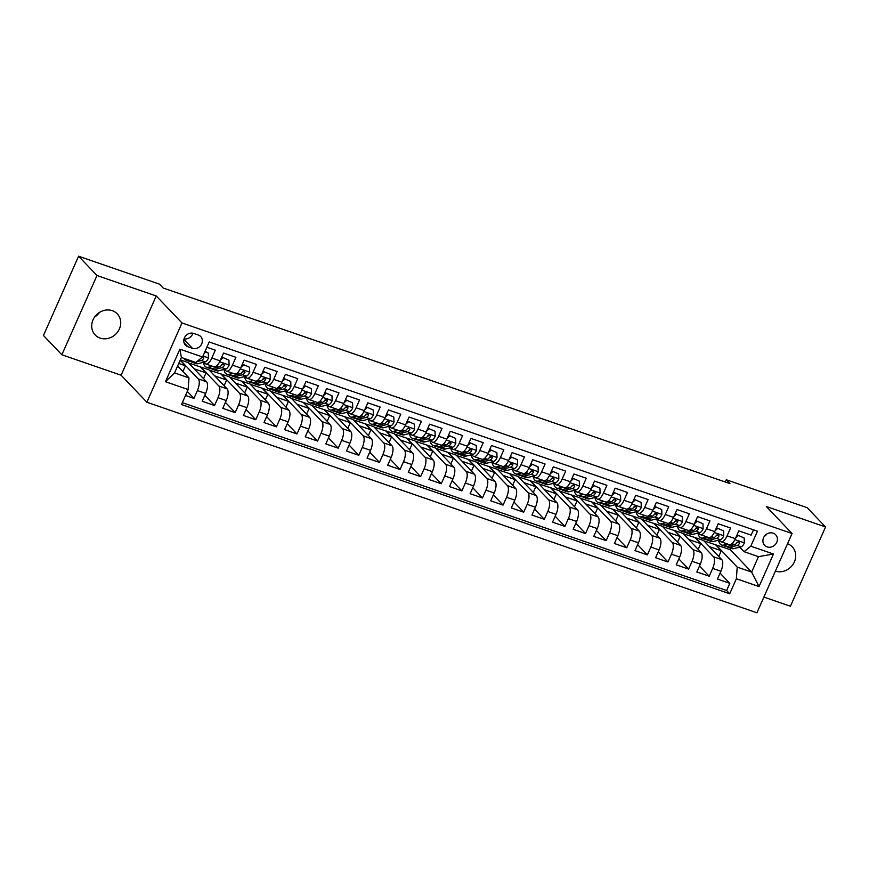 <?xml version="1.0" encoding="UTF-8"?>
<svg xmlns="http://www.w3.org/2000/svg" width="869" height="869" viewBox="0 0 869 869"><rect width="100%" height="100%" fill="white"/><g stroke="black" fill="none" stroke-linecap="round" stroke-linejoin="round"><path stroke-width="1.3" d="M112.286 310.678A15.273 13.654 136.3 0 0 94.634 317A15.273 13.654 136.3 0 0 95.166 334.923A15.273 13.654 136.3 0 0 100.131 338.095A15.273 13.654 136.3 0 0 117.782 331.773A15.273 13.654 136.3 0 0 117.25 313.85A15.273 13.654 136.3 0 0 112.286 310.678M773.193 533.175A7.636 6.833 136.3 0 0 764.372 536.336A7.636 6.833 136.3 0 0 764.633 545.308A7.636 6.833 136.3 0 0 767.121 546.894A7.636 6.833 136.3 0 0 775.952 543.733A7.636 6.833 136.3 0 0 775.68 534.761A7.636 6.833 136.3 0 0 773.193 533.175M763.894 597.079L790.421 606.236L825.55 526.962L807.149 507.681L726.256 479.753L725.257 482.002M146.872 402.228L756.932 612.786L792.061 533.512L181.99 322.953L146.872 402.228L121.106 375.223L156.235 295.96L96.98 275.506L61.851 354.769L121.106 375.223M61.851 354.769L43.45 335.488L78.579 256.214L96.98 275.506M753.51 529.84L751.164 535.13L738.802 530.872L735.337 538.682L727.092 535.836A9.537 3.867 109 0 1 721.031 541.778A9.537 3.867 109 0 1 720.347 541.322L719.13 540.04M727.092 535.836L730.557 528.026L718.196 523.757L714.731 531.578L706.486 528.732A9.537 3.867 109 0 1 700.425 534.663A9.537 3.867 109 0 1 699.741 534.207L698.524 532.936M706.486 528.732L709.951 520.911L697.579 516.642L694.114 524.463L685.869 521.617A9.537 3.867 109 0 1 679.819 527.548A9.537 3.867 109 0 1 679.134 527.103L677.907 525.821M685.869 521.617L689.334 513.796L676.973 509.527L673.508 517.348L665.263 514.502A9.537 3.867 109 0 1 659.202 520.433A9.537 3.867 109 0 1 658.517 519.988L657.301 518.706M665.263 514.502L668.728 506.681L656.356 502.412L652.891 510.233L644.657 507.387A9.537 3.867 109 0 1 638.596 513.318A9.537 3.867 109 0 1 637.911 512.873L636.684 511.591M644.657 507.387L648.122 499.566L635.75 495.297L632.284 503.118L624.04 500.272A9.537 3.867 109 0 1 617.978 506.203A9.537 3.867 109 0 1 617.294 505.758L616.078 504.476M624.04 500.272L627.505 492.451L615.143 488.182L611.678 496.003L603.434 493.157A9.537 3.867 109 0 1 597.372 499.099A9.537 3.867 109 0 1 596.688 498.643L595.471 497.361M603.434 493.157L606.899 485.337L594.526 481.078L591.061 488.889L582.817 486.043A9.537 3.867 109 0 1 576.766 491.984A9.537 3.867 109 0 1 576.082 491.528L574.854 490.246M582.817 486.043L586.282 478.232L573.92 473.963L570.455 481.784L562.21 478.938A9.537 3.867 109 0 1 556.149 484.869A9.537 3.867 109 0 1 555.465 484.413L554.248 483.142M562.21 478.938L565.676 471.117L553.314 466.849L549.849 474.67L541.604 471.824A9.537 3.867 109 0 1 535.543 477.754A9.537 3.867 109 0 1 534.859 477.309L533.642 476.027M541.604 471.824L545.069 464.003L532.697 459.734L529.232 467.555L520.987 464.709A9.537 3.867 109 0 1 514.937 470.64A9.537 3.867 109 0 1 514.252 470.194L513.025 468.912M520.987 464.709L524.452 456.888L512.091 452.619L508.626 460.44L500.381 457.594A9.537 3.867 109 0 1 494.32 463.525A9.537 3.867 109 0 1 493.635 463.079L492.419 461.797M500.381 457.594L503.846 449.773L491.474 445.504L488.009 453.325L479.775 450.479A9.537 3.867 109 0 1 473.714 456.41A9.537 3.867 109 0 1 473.029 455.964L471.802 454.683M479.775 450.479L483.24 442.658L470.868 438.389L467.403 446.21L459.158 443.364A9.537 3.867 109 0 1 453.097 449.306A9.537 3.867 109 0 1 452.412 448.849L451.196 447.568M459.158 443.364L462.623 435.543L450.261 431.285L446.796 439.095L438.552 436.249A9.537 3.867 109 0 1 432.49 442.191A9.537 3.867 109 0 1 431.806 441.734L430.589 440.453M438.552 436.249L442.017 428.439L429.644 424.17L426.179 431.991L417.935 429.145A9.537 3.867 109 0 1 411.884 435.076A9.537 3.867 109 0 1 411.2 434.619L409.972 433.349M417.935 429.145L421.4 421.324L409.038 417.055L405.573 424.876L397.329 422.03A9.537 3.867 109 0 1 391.267 427.961A9.537 3.867 109 0 1 390.583 427.515L389.366 426.234M397.329 422.03L400.794 414.209L388.432 409.94L384.967 417.761L376.722 414.915A9.537 3.867 109 0 1 370.661 420.846A9.537 3.867 109 0 1 369.977 420.4L368.76 419.119M376.722 414.915L380.188 407.094L367.815 402.825L364.35 410.646L356.105 407.8A9.537 3.867 109 0 1 350.055 413.731A9.537 3.867 109 0 1 349.371 413.286L348.143 412.004M356.105 407.8L359.57 399.979L347.209 395.71L343.744 403.531L335.499 400.685A9.537 3.867 109 0 1 329.438 406.616A9.537 3.867 109 0 1 328.754 406.171L327.537 404.889M335.499 400.685L338.964 392.864L326.592 388.595L323.127 396.416L314.893 393.57A9.537 3.867 109 0 1 308.832 399.512A9.537 3.867 109 0 1 308.147 399.056L306.92 397.774M314.893 393.57L318.358 385.749L305.986 381.491L302.521 389.301L294.276 386.455A9.537 3.867 109 0 1 288.215 392.397A9.537 3.867 109 0 1 287.53 391.941L286.314 390.659M294.276 386.455L297.741 378.645L285.38 374.376L281.914 382.197L273.67 379.351A9.537 3.867 109 0 1 267.609 385.282A9.537 3.867 109 0 1 266.924 384.826L265.708 383.555M273.67 379.351L277.135 371.53L264.763 367.261L261.297 375.082L253.053 372.236A9.537 3.867 109 0 1 247.002 378.167A9.537 3.867 109 0 1 246.318 377.722L245.091 376.44M253.053 372.236L256.518 364.415L244.156 360.146L240.691 367.967L232.447 365.121A9.537 3.867 109 0 1 226.385 371.052A9.537 3.867 109 0 1 225.701 370.607L224.484 369.325M232.447 365.121L235.912 357.3L223.55 353.031L220.085 360.852A9.537 3.867 109 0 1 214.024 366.783L205.779 363.937A9.537 3.867 109 0 1 205.095 363.492L203.878 362.21M185.499 395.482L193.939 398.393L187.291 391.43M180.328 359.896L188.247 362.634L206.507 381.763A9.537 3.867 109 0 1 205.649 393.418L202.184 401.239L214.556 405.508L204.812 395.297M188.606 362.992L208.864 369.738L227.113 388.877A9.537 3.867 -71 0 1 226.255 400.533L222.79 408.354L235.162 412.612L225.429 402.412M209.212 370.107L229.47 376.853L247.719 395.992A9.537 3.867 -71 0 1 246.872 407.648L243.407 415.458L255.768 419.727L246.036 409.527M229.818 377.222L250.076 383.968L268.336 403.097A9.537 3.867 -71 0 1 267.478 414.752L264.013 422.573L276.385 426.842L266.642 416.642M250.435 384.337L270.693 391.083L288.942 410.211A9.537 3.867 -71 0 1 288.095 421.867L284.63 429.688L296.992 433.957L287.259 423.757M271.041 391.452L291.3 398.198L309.56 417.326A9.537 3.867 -71 0 1 308.701 428.982L305.236 436.803L317.598 441.072L307.865 430.872M291.647 398.567L311.906 405.312L330.166 424.441A9.537 3.867 -71 0 1 329.308 436.097L325.842 443.918L338.215 448.187L328.482 437.976M312.264 405.682L332.523 412.427L350.772 431.556A9.537 3.867 -71 0 1 349.925 443.212L346.459 451.033L358.821 455.302L349.088 445.091M332.87 412.786L353.129 419.531L371.389 438.671A9.537 3.867 -71 0 1 370.531 450.327L367.066 458.148L379.438 462.406L369.694 452.206M353.487 419.901L373.746 426.646L391.995 445.786A9.537 3.867 -71 0 1 391.137 457.442L387.672 465.252L400.044 469.521L390.311 459.321M374.094 427.016L394.352 433.761L412.601 452.89A9.537 3.867 -71 0 1 411.754 464.546L408.289 472.367L420.65 476.636L410.918 466.436M394.7 434.131L414.958 440.876L433.218 460.005A9.537 3.867 -71 0 1 432.36 471.661L428.895 479.482L441.267 483.751L431.524 473.551M415.317 441.246L435.575 447.991L453.824 467.12A9.537 3.867 -71 0 1 452.977 478.776L449.512 486.597L461.873 490.866L452.141 480.666M435.923 448.361L456.182 455.106L474.441 474.235A9.537 3.867 -71 0 1 473.583 485.89L470.118 493.711L482.48 497.98L472.747 487.77M456.529 455.475L476.788 462.221L495.048 481.35A9.537 3.867 -71 0 1 494.189 493.005L490.724 500.826L503.097 505.095L493.364 494.885M477.146 462.58L497.405 469.325L515.654 488.465A9.537 3.867 -71 0 1 514.806 500.12L511.341 507.941L523.703 512.199L513.97 502M497.752 469.694L518.011 476.44L536.271 495.58A9.537 3.867 -71 0 1 535.413 507.235L531.947 515.045L544.32 519.314L534.576 509.115M518.369 476.809L538.628 483.555L556.877 502.684A9.537 3.867 -71 0 1 556.019 514.339L552.554 522.16L564.926 526.429L555.193 516.229M538.976 483.924L559.234 490.67L577.483 509.799A9.537 3.867 -71 0 1 576.636 521.454L573.171 529.275L585.532 533.544L575.799 523.344M559.582 491.039L579.84 497.785L598.1 516.914A9.537 3.867 -71 0 1 597.242 528.569L593.777 536.39L606.149 540.659L596.406 530.459M580.199 498.154L600.457 504.9L618.706 524.029A9.537 3.867 -71 0 1 617.859 535.684L614.394 543.505L626.755 547.774L617.023 537.563M600.805 505.269L621.063 512.015L639.323 531.144A9.537 3.867 -71 0 1 638.465 542.799L635 550.62L647.362 554.889L637.629 544.678M621.411 512.373L641.67 519.119L659.929 538.259A9.537 3.867 -71 0 1 659.071 549.914L655.606 557.735L667.979 561.993L658.246 551.793M642.028 519.488L662.287 526.234L680.536 545.374A9.537 3.867 -71 0 1 679.688 557.029L676.223 564.839L688.585 569.108L678.852 558.908M662.634 526.603L682.893 533.349L701.153 552.478A9.537 3.867 -71 0 1 700.295 564.133L696.829 571.954L709.202 576.223L699.458 566.023M78.579 256.214L159.472 284.141L163.155 287.997L729.938 483.609L726.256 479.753M187.856 346.72L192.397 348.284A7.397 6.615 136.3 0 0 200.945 345.221A7.397 6.615 136.3 0 0 200.685 336.531A7.397 6.615 136.3 0 0 198.284 334.999L193.744 333.435A7.397 6.615 136.3 0 0 185.195 336.499A7.397 6.615 136.3 0 0 185.455 345.178A7.397 6.615 136.3 0 0 187.856 346.72L184.032 342.701M744.049 551.674L750.794 546.199L757.442 531.198L209.212 341.984L202.564 356.974L195.818 362.46L181.393 357.485L174.56 372.91L188.986 377.885L188.128 389.54L181.491 404.541L729.721 593.755L736.369 578.754L737.216 567.099L751.642 572.084L758.485 556.66L744.049 551.674L739.736 547.155M750.794 546.199L773.464 554.02L759.039 586.586L736.369 578.754M188.128 389.54L165.458 381.719L179.894 349.153L202.564 356.974M683.251 533.718L695.265 537.618L713.514 556.747A9.537 3.867 109 0 1 712.667 568.402L709.202 576.223M695.265 537.618L703.51 540.464L721.759 559.593L713.514 556.747M674.648 530.503L692.908 549.632A9.537 3.867 109 0 1 692.05 561.287L688.585 569.108M654.042 523.388L672.291 542.528A9.537 3.867 109 0 1 671.444 554.183L667.979 561.993M633.425 516.273L651.685 535.413A9.537 3.867 109 0 1 650.827 547.068L647.362 554.889M612.819 509.169L631.079 528.298A9.537 3.867 109 0 1 630.221 539.953L626.755 547.774M592.213 502.054L610.462 521.183A9.537 3.867 109 0 1 609.614 532.838L606.149 540.659M571.596 494.939L589.855 514.068A9.537 3.867 109 0 1 588.997 525.723L585.532 533.544M550.989 487.824L569.238 506.953A9.537 3.867 109 0 1 568.391 518.608L564.926 526.429M530.383 480.709L548.632 499.838A9.537 3.867 109 0 1 547.785 511.493L544.32 519.314M509.766 473.594L528.026 492.734A9.537 3.867 109 0 1 527.168 504.389L523.703 512.199M489.16 466.479L507.409 485.619A9.537 3.867 109 0 1 506.562 497.274L503.097 505.095M468.543 459.375L486.803 478.504A9.537 3.867 109 0 1 485.945 490.159L482.48 497.98M447.937 452.26L466.197 471.389A9.537 3.867 109 0 1 465.339 483.045L461.873 490.866M427.331 445.145L445.58 464.274A9.537 3.867 109 0 1 444.732 475.93L441.267 483.751M406.714 438.03L424.974 457.159A9.537 3.867 109 0 1 424.115 468.815L420.65 476.636M386.108 430.915L404.357 450.044A9.537 3.867 109 0 1 403.509 461.7L400.044 469.521M365.501 423.8L383.75 442.94A9.537 3.867 109 0 1 382.903 454.596L379.438 462.406M344.884 416.685L363.144 435.825A9.537 3.867 109 0 1 362.286 447.481L358.821 455.302M324.278 409.581L342.527 428.71A9.537 3.867 109 0 1 341.68 440.366L338.215 448.187M303.661 402.466L321.921 421.595A9.537 3.867 109 0 1 321.063 433.251L317.598 441.072M283.055 395.352L301.315 414.48A9.537 3.867 109 0 1 300.457 426.136L296.992 433.957M262.449 388.237L280.698 407.365A9.537 3.867 109 0 1 279.851 419.021L276.385 426.842M241.832 381.122L260.092 400.251A9.537 3.867 109 0 1 259.234 411.906L255.768 419.727M221.226 374.007L239.475 393.146A9.537 3.867 109 0 1 238.627 404.802L235.162 412.612M200.62 366.892L218.869 386.032A9.537 3.867 109 0 1 218.021 397.687L214.556 405.508M180.252 360.048L198.262 378.917A9.537 3.867 109 0 1 197.404 390.572L193.939 398.393M182.316 402.651L726.625 590.518L729.808 583.338L720.075 573.138M721.759 559.593A9.537 3.867 -71 0 1 720.901 571.248L717.436 579.069L729.808 583.338M206.865 347.274L215.306 350.185L211.84 358.006A9.537 3.867 109 0 1 205.779 363.937M177.624 365.979L188.986 377.885M825.55 526.962L766.295 506.508L792.061 533.512M156.235 295.96L181.99 322.953M94.591 317.044A15.273 13.654 136.3 0 0 99.424 312.438M703.857 540.833L730.297 549.708L751.642 572.084L759.039 586.586M730.297 549.708L730.948 548.252M715.871 544.733L737.216 567.099M182.892 371.508L185.434 365.784L180.165 360.266M178.742 363.47L185.434 365.784M203.509 378.623L206.04 372.899L200.522 367.109M194.124 368.782L206.04 372.899M214.73 375.897L226.646 380.014L221.128 374.224M224.115 385.727L226.646 380.014M226.385 371.052L234.63 373.898A9.537 3.867 -71 0 0 240.691 367.967M235.347 383.012L247.263 387.129L241.745 381.339M244.721 392.842L247.263 387.129M247.002 378.167L255.247 381.013A9.537 3.867 -71 0 0 261.297 375.082M255.953 390.127L267.869 394.233L262.351 388.454M265.338 399.957L267.869 394.233M267.609 385.282L275.853 388.128A9.537 3.867 -71 0 0 281.914 382.197M276.559 397.242L288.486 401.348L282.957 395.569M285.944 407.072L288.486 401.348M288.215 392.397L296.459 395.243A9.537 3.867 -71 0 0 302.521 389.301M297.176 404.346L309.092 408.463L303.574 402.673M306.561 414.187L309.092 408.463M308.832 399.512L317.076 402.358A9.537 3.867 -71 0 0 323.127 396.416M317.782 411.461L329.699 415.578L324.18 409.788M327.168 421.302L329.699 415.578M329.438 406.616L337.683 409.462A9.537 3.867 -71 0 0 343.744 403.531M338.389 418.576L350.316 422.692L344.797 416.903M347.774 428.417L350.316 422.692M350.055 413.731L358.3 416.577A9.537 3.867 -71 0 0 364.35 410.646M359.006 425.691L370.922 429.807L365.404 424.018M368.391 435.521L370.922 429.807M370.661 420.846L378.906 423.692A9.537 3.867 -71 0 0 384.967 417.761M379.612 432.805L391.528 436.922L386.01 431.133M388.997 442.636L391.528 436.922M391.267 427.961L399.512 430.807A9.537 3.867 -71 0 0 405.573 424.876M400.229 439.92L412.145 444.026L406.627 438.248M409.603 449.751L412.145 444.026M411.884 435.076L420.129 437.922A9.537 3.867 -71 0 0 426.179 431.991M420.835 447.035L432.751 451.141L427.233 445.362M430.22 456.866L432.751 451.141M432.49 442.191L440.735 445.037A9.537 3.867 -71 0 0 446.796 439.095M441.441 454.139L453.368 458.256L447.839 452.467M450.826 463.981L453.368 458.256M453.097 449.306L461.341 452.152A9.537 3.867 -71 0 0 467.403 446.21M462.058 461.254L473.974 465.371L468.456 459.582M471.443 471.096L473.974 465.371M473.714 456.41L481.958 459.256A9.537 3.867 -71 0 0 488.009 453.325M482.664 468.369L494.58 472.486L489.062 466.696M492.05 478.211L494.58 472.486M494.32 463.525L502.564 466.371A9.537 3.867 -71 0 0 508.626 460.44M503.27 475.484L515.198 479.601L509.679 473.811M512.656 485.315L515.198 479.601M514.937 470.64L523.181 473.486A9.537 3.867 -71 0 0 529.232 467.555M523.888 482.599L535.804 486.716L530.286 480.926M533.273 492.43L535.804 486.716M535.543 477.754L543.788 480.6A9.537 3.867 -71 0 0 549.849 474.67M544.494 489.714L556.41 493.82L550.892 488.041M553.879 499.545L556.41 493.82M556.149 484.869L564.394 487.715A9.537 3.867 -71 0 0 570.455 481.784M565.111 496.829L577.027 500.935L571.509 495.156M574.485 506.66L577.027 500.935M576.766 491.984L585.011 494.83A9.537 3.867 -71 0 0 591.061 488.889M585.717 503.933L597.633 508.05L592.115 502.271M595.102 513.775L597.633 508.05M597.372 499.099L605.617 501.945A9.537 3.867 -71 0 0 611.678 496.003M606.323 511.048L618.25 515.165L612.721 509.375M615.708 520.889L618.25 515.165M617.978 506.203L626.223 509.049A9.537 3.867 -71 0 0 632.284 503.118M626.94 518.163L638.856 522.28L633.338 516.49M636.325 528.004L638.856 522.28M638.596 513.318L646.84 516.164A9.537 3.867 -71 0 0 652.891 510.233M647.546 525.278L659.462 529.395L653.944 523.605M656.931 535.108L659.462 529.395M659.202 520.433L667.446 523.279A9.537 3.867 -71 0 0 673.508 517.348M668.152 532.393L680.079 536.51L674.561 530.72M677.538 542.223L680.079 536.51M679.819 527.548L688.063 530.394A9.537 3.867 -71 0 0 694.114 524.463M688.769 539.508L700.686 543.614L695.167 537.835M698.155 549.338L700.686 543.614M700.425 534.663L708.669 537.509A9.537 3.867 -71 0 0 714.731 531.578M709.376 546.623L721.292 550.729L715.774 544.95M718.761 556.453L721.292 550.729M726.625 590.518L729.721 593.755M721.031 541.778L729.276 544.624A9.537 3.867 -71 0 0 735.337 538.682M181.393 357.485L179.894 349.153M174.56 372.91L165.458 381.719M773.464 554.02L758.485 556.66M184.054 338.867A7.397 6.615 136.3 0 0 192.885 333.207M764.351 536.358A7.636 6.833 136.3 0 0 766.762 534.066M775.376 571.15A15.273 13.654 136.3 0 0 792.854 564.611A15.273 13.654 136.3 0 0 792.235 546.807A15.273 13.654 136.3 0 0 787.531 543.733M188.486 359.929L187.737 360.124A18.249 7.408 109 0 1 185.749 360.081A18.249 7.408 109 0 1 183.761 358.3M204.834 351.836L208.321 353.042L208.484 358.039A6.322 2.564 109 0 1 205.203 361.873L198.045 363.676A18.249 7.408 109 0 1 196.046 363.633L192.136 362.286A18.249 7.408 -71 0 0 194.124 362.33L194.884 362.134M208.321 353.042L205.095 351.261M192.407 361.287L191.658 361.471A18.249 7.408 109 0 1 189.659 361.428L185.749 360.081M190.984 361.591A18.249 7.408 -71 0 0 192.136 362.286M196.818 361.645L201.293 360.526A6.322 2.564 -71 0 0 203.759 358.191L203.748 356.996L202.77 356.507M203.759 358.191L202.705 357.083A3.215 1.303 109 0 1 201.966 357.583L201.749 357.637M212.384 366.218L208.343 367.239A18.249 7.408 109 0 1 206.355 367.196A18.249 7.408 109 0 1 203.357 362.34M228.927 360.157L221.791 357.018L228.927 360.157L229.09 365.154A6.322 2.564 109 0 1 225.81 368.988L218.651 370.791A18.249 7.408 109 0 1 216.663 370.748L212.742 369.401A18.249 7.408 -71 0 0 214.741 369.444L221.899 367.641A6.322 2.564 -71 0 0 224.376 365.306L223.659 363.644L221.899 364.459A6.322 2.564 109 0 1 219.422 366.783L212.264 368.586A18.249 7.408 109 0 1 210.265 368.543L206.355 367.196M222.746 358.017L220.4 360.135M211.601 368.695A18.249 7.408 -71 0 0 212.742 369.401M224.376 365.306L223.311 364.198A3.215 1.303 109 0 1 222.573 364.698L221.573 364.947M232.99 373.333L228.96 374.343A18.249 7.408 109 0 1 226.961 374.311A18.249 7.408 109 0 1 223.963 369.455M249.533 367.272L242.397 364.133L249.533 367.272L249.696 372.258A6.322 2.564 109 0 1 246.427 376.103L239.268 377.906A18.249 7.408 109 0 1 237.27 377.863L233.348 376.516A18.249 7.408 -71 0 0 235.347 376.549L242.505 374.745A6.322 2.564 -71 0 0 244.982 372.421L244.265 370.759L242.505 371.574A6.322 2.564 109 0 1 240.04 373.898L232.87 375.701A18.249 7.408 109 0 1 230.882 375.658L226.961 374.311M243.353 365.132L241.006 367.25M232.208 375.81A18.249 7.408 -71 0 0 233.348 376.516M244.982 372.421L243.917 371.313A3.215 1.303 109 0 1 243.179 371.813L242.179 372.062M253.607 380.448L249.566 381.458A18.249 7.408 109 0 1 247.578 381.415A18.249 7.408 109 0 1 244.569 376.57M270.15 374.376L263.003 371.248L270.15 374.376L270.313 379.373A6.322 2.564 109 0 1 267.033 383.218L259.874 385.021A18.249 7.408 109 0 1 257.876 384.978L253.965 383.62A18.249 7.408 -71 0 0 255.953 383.663L263.122 381.86A6.322 2.564 -71 0 0 265.588 379.536L264.871 377.874L263.122 378.678A6.322 2.564 109 0 1 260.646 381.013L253.487 382.816A18.249 7.408 109 0 1 251.489 382.773L247.578 381.415M263.97 372.247L261.612 374.365M252.825 382.925A18.249 7.408 -71 0 0 253.965 383.62M265.588 379.536L264.534 378.428A3.215 1.303 109 0 1 263.796 378.927L262.786 379.177M274.213 387.563L270.183 388.573A18.249 7.408 109 0 1 268.184 388.53A18.249 7.408 109 0 1 265.186 383.685M290.757 381.491L283.62 378.352L290.757 381.491L290.919 386.488A6.322 2.564 109 0 1 287.65 390.333L280.481 392.136A18.249 7.408 109 0 1 278.493 392.093L274.571 390.735A18.249 7.408 -71 0 0 276.57 390.778L283.728 388.975A6.322 2.564 -71 0 0 286.205 386.651L285.488 384.989L283.728 385.793A6.322 2.564 109 0 1 281.252 388.128L274.093 389.931A18.249 7.408 109 0 1 272.106 389.888L268.184 388.53M284.576 379.362L282.229 381.48M273.431 390.04A18.249 7.408 -71 0 0 274.571 390.735M286.205 386.651L285.141 385.543A3.215 1.303 109 0 1 284.402 386.042L283.403 386.292M294.819 394.678L290.789 395.688A18.249 7.408 109 0 1 288.79 395.645A18.249 7.408 109 0 1 285.792 390.8M311.374 388.606L304.226 385.467L311.374 388.606L311.526 393.603A6.322 2.564 109 0 1 308.256 397.437L301.098 399.24A18.249 7.408 109 0 1 299.099 399.208L295.188 397.85A18.249 7.408 -71 0 0 297.176 397.893L304.335 396.09A6.322 2.564 -71 0 0 306.811 393.766L306.094 392.104L304.335 392.907A6.322 2.564 109 0 1 301.869 395.232L294.7 397.035A18.249 7.408 109 0 1 292.712 397.003L288.79 395.645M305.182 386.477L302.836 388.595M294.037 397.155A18.249 7.408 -71 0 0 295.188 397.85M306.811 393.766L305.758 392.658A3.215 1.303 109 0 1 305.008 393.157L304.009 393.407M315.436 401.782L311.395 402.803A18.249 7.408 109 0 1 309.407 402.76A18.249 7.408 109 0 1 306.399 397.904M331.98 395.721L324.843 392.582L331.98 395.721L332.143 400.718A6.322 2.564 109 0 1 328.862 404.552L321.704 406.355A18.249 7.408 109 0 1 319.705 406.312L315.795 404.965A18.249 7.408 -71 0 0 317.793 405.008L324.952 403.205A6.322 2.564 -71 0 0 327.417 400.881L326.711 399.219L324.952 400.022A6.322 2.564 109 0 1 322.475 402.347L315.317 404.15A18.249 7.408 109 0 1 313.318 404.107L309.407 402.76M325.799 393.581L323.453 395.699M314.654 404.27A18.249 7.408 -71 0 0 315.795 404.965M327.417 400.881L326.364 399.762A3.215 1.303 109 0 1 325.625 400.261L324.626 400.522M336.042 408.897L332.012 409.918A18.249 7.408 109 0 1 330.014 409.875A18.249 7.408 109 0 1 327.016 405.019M352.586 402.836L345.449 399.697L352.586 402.836L352.749 407.833A6.322 2.564 109 0 1 349.479 411.667L342.31 413.47A18.249 7.408 109 0 1 340.322 413.427L336.401 412.08A18.249 7.408 -71 0 0 338.399 412.123L345.558 410.32A6.322 2.564 -71 0 0 348.034 407.985L347.318 406.334L345.558 407.137A6.322 2.564 109 0 1 343.092 409.462L335.923 411.265A18.249 7.408 109 0 1 333.935 411.222L330.014 409.875M346.405 400.696L344.059 402.814M335.26 411.385A18.249 7.408 -71 0 0 336.401 412.08M348.034 407.985L346.97 406.877A3.215 1.303 109 0 1 346.231 407.376L345.232 407.626M356.648 416.012L352.618 417.033A18.249 7.408 109 0 1 350.631 416.99A18.249 7.408 109 0 1 347.622 412.134M373.203 409.951L366.055 406.811L373.203 409.951L373.366 414.947A6.322 2.564 109 0 1 370.085 418.782L362.927 420.585A18.249 7.408 109 0 1 360.928 420.542L357.018 419.195A18.249 7.408 -71 0 0 359.006 419.238L366.175 417.435A6.322 2.564 -71 0 0 368.641 415.1L367.924 413.438L366.164 414.252A6.322 2.564 109 0 1 363.698 416.577L356.54 418.38A18.249 7.408 109 0 1 354.541 418.337L350.631 416.99M367.011 407.811L364.665 409.929M355.866 418.489A18.249 7.408 -71 0 0 357.018 419.195M368.641 415.1L367.587 413.992A3.215 1.303 109 0 1 366.848 414.491L365.838 414.741M377.265 423.127L373.225 424.137A18.249 7.408 109 0 1 371.237 424.105A18.249 7.408 109 0 1 368.239 419.249M393.809 417.066L386.672 413.926L393.809 417.066L393.972 422.052A6.322 2.564 109 0 1 390.692 425.897L383.533 427.7A18.249 7.408 109 0 1 381.545 427.657L377.624 426.31A18.249 7.408 -71 0 0 379.623 426.342L386.781 424.539A6.322 2.564 -71 0 0 389.258 422.215L388.541 420.553L386.781 421.367A6.322 2.564 109 0 1 384.304 423.692L377.146 425.495A18.249 7.408 109 0 1 375.147 425.452L371.237 424.105M387.628 414.926L385.282 417.044M376.483 425.604A18.249 7.408 -71 0 0 377.624 426.31M389.258 422.215L388.193 421.107A3.215 1.303 109 0 1 387.455 421.606L386.455 421.856M397.872 430.242L393.842 431.252A18.249 7.408 109 0 1 391.843 431.209A18.249 7.408 109 0 1 388.845 426.364M414.415 424.17L407.279 421.041L414.415 424.17L414.578 429.167A6.322 2.564 109 0 1 411.309 433.012L404.15 434.815A18.249 7.408 109 0 1 402.151 434.772L398.23 433.414A18.249 7.408 -71 0 0 400.229 433.457L407.387 431.654A6.322 2.564 -71 0 0 409.864 429.329L409.147 427.667L407.387 428.471A6.322 2.564 109 0 1 404.921 430.807L397.752 432.61A18.249 7.408 109 0 1 395.764 432.566L391.843 431.209M408.234 422.041L405.888 424.159M397.09 432.719A18.249 7.408 -71 0 0 398.23 433.414M409.864 429.329L408.799 428.221A3.215 1.303 109 0 1 408.061 428.721L407.061 428.971M418.489 437.357L414.448 438.367A18.249 7.408 109 0 1 412.46 438.324A18.249 7.408 109 0 1 409.451 433.479M435.032 431.285L427.885 428.145L435.032 431.285L435.195 436.281A6.322 2.564 109 0 1 431.915 440.127L424.756 441.93A18.249 7.408 109 0 1 422.758 441.887L418.847 440.529A18.249 7.408 -71 0 0 420.835 440.572L428.004 438.769A6.322 2.564 -71 0 0 430.47 436.444L429.753 434.782L428.004 435.586A6.322 2.564 109 0 1 425.528 437.922L418.369 439.725A18.249 7.408 109 0 1 416.37 439.681L412.46 438.324M428.851 429.156L426.494 431.274M417.707 439.833A18.249 7.408 -71 0 0 418.847 440.529M430.47 436.444L429.416 435.336A3.215 1.303 109 0 1 428.678 435.836L427.667 436.086M439.095 444.472L435.065 445.482A18.249 7.408 109 0 1 433.066 445.439A18.249 7.408 109 0 1 430.068 440.594M455.638 438.4L448.502 435.26L455.638 438.4L455.801 443.396A6.322 2.564 109 0 1 452.532 447.231L445.362 449.034A18.249 7.408 109 0 1 443.375 449.001L439.453 447.644A18.249 7.408 -71 0 0 441.452 447.687L448.61 445.884A6.322 2.564 -71 0 0 451.087 443.559L450.37 441.897L448.61 442.701A6.322 2.564 109 0 1 446.134 445.026L438.975 446.829A18.249 7.408 109 0 1 436.988 446.796L433.066 445.439M449.458 436.271L447.111 438.389M438.313 446.948A18.249 7.408 -71 0 0 439.453 447.644M451.087 443.559L450.023 442.451A3.215 1.303 109 0 1 449.284 442.951L448.285 443.201M459.701 451.576L455.671 452.597A18.249 7.408 109 0 1 453.672 452.553A18.249 7.408 109 0 1 450.674 447.698M476.255 445.515L469.108 442.375L476.255 445.515L476.408 450.511A6.322 2.564 109 0 1 473.138 454.346L465.98 456.149A18.249 7.408 109 0 1 463.981 456.106L460.07 454.759A18.249 7.408 -71 0 0 462.058 454.802L469.217 452.999A6.322 2.564 -71 0 0 471.693 450.674L470.976 449.012L469.217 449.816A6.322 2.564 109 0 1 466.751 452.141L459.582 453.944A18.249 7.408 109 0 1 457.594 453.9L453.672 452.553M470.064 443.375L467.718 445.493M458.919 454.063A18.249 7.408 -71 0 0 460.07 454.759M471.693 450.674L470.64 449.555A3.215 1.303 109 0 1 469.89 450.055L468.891 450.316M480.318 458.691L476.277 459.712A18.249 7.408 109 0 1 474.289 459.668A18.249 7.408 109 0 1 471.28 454.813M496.862 452.63L489.725 449.49L496.862 452.63L497.025 457.626A6.322 2.564 109 0 1 493.744 461.461L486.586 463.264A18.249 7.408 109 0 1 484.587 463.22L480.676 461.873A18.249 7.408 -71 0 0 482.675 461.917L489.834 460.114A6.322 2.564 -71 0 0 492.299 457.778L491.593 456.127L489.834 456.931A6.322 2.564 109 0 1 487.357 459.256L480.199 461.059A18.249 7.408 109 0 1 478.2 461.015L474.289 459.668M490.681 450.49L488.335 452.608M479.536 461.178A18.249 7.408 -71 0 0 480.676 461.873M492.299 457.778L491.246 456.67A3.215 1.303 109 0 1 490.507 457.17L489.508 457.42M500.924 465.806L496.894 466.827A18.249 7.408 109 0 1 494.895 466.783A18.249 7.408 109 0 1 491.897 461.928M517.468 459.744L510.331 456.605L517.468 459.744L517.631 464.741A6.322 2.564 109 0 1 514.361 468.576L507.192 470.379A18.249 7.408 109 0 1 505.204 470.335L501.283 468.988A18.249 7.408 -71 0 0 503.281 469.032L510.44 467.229A6.322 2.564 -71 0 0 512.916 464.893L512.199 463.231L510.44 464.046A6.322 2.564 109 0 1 507.974 466.371L500.805 468.174A18.249 7.408 109 0 1 498.817 468.13L494.895 466.783M511.287 457.605L508.941 459.723M500.142 468.282A18.249 7.408 -71 0 0 501.283 468.988M512.916 464.893L511.852 463.785A3.215 1.303 109 0 1 511.113 464.285L510.114 464.535M521.53 472.921L517.5 473.931A18.249 7.408 109 0 1 515.513 473.898A18.249 7.408 109 0 1 512.504 469.043M538.085 466.859L530.937 463.72L538.085 466.859L538.248 471.845A6.322 2.564 109 0 1 534.967 475.691L527.809 477.494A18.249 7.408 109 0 1 525.81 477.45L521.9 476.103A18.249 7.408 -71 0 0 523.888 476.136L531.057 474.333A6.322 2.564 -71 0 0 533.523 472.008L532.806 470.346L531.046 471.161A6.322 2.564 109 0 1 528.58 473.486L521.422 475.289A18.249 7.408 109 0 1 519.423 475.245L515.513 473.898M531.893 464.719L529.547 466.838M520.748 475.397A18.249 7.408 -71 0 0 521.9 476.103M533.523 472.008L532.469 470.9A3.215 1.303 109 0 1 531.73 471.4L530.72 471.65M542.147 480.036L538.107 481.046A18.249 7.408 109 0 1 536.119 481.002A18.249 7.408 109 0 1 533.121 476.158M558.691 473.963L551.554 470.835L558.691 473.963L558.854 478.96A6.322 2.564 109 0 1 555.573 482.806L548.415 484.609A18.249 7.408 109 0 1 546.427 484.565L542.506 483.207A18.249 7.408 -71 0 0 544.505 483.251L551.663 481.448A6.322 2.564 -71 0 0 554.14 479.123L553.423 477.461L551.663 478.265A6.322 2.564 109 0 1 549.186 480.6L542.028 482.404A18.249 7.408 109 0 1 540.029 482.36L536.119 481.002M552.51 471.834L550.164 473.953M541.365 482.512A18.249 7.408 -71 0 0 542.506 483.207M554.14 479.123L553.075 478.015A3.215 1.303 109 0 1 552.336 478.515L551.337 478.765M562.754 487.151L558.724 488.161A18.249 7.408 109 0 1 556.725 488.117A18.249 7.408 109 0 1 553.727 483.273M579.297 481.078L572.16 477.939L579.297 481.078L579.46 486.075A6.322 2.564 109 0 1 576.19 489.92L569.032 491.724A18.249 7.408 109 0 1 567.033 491.68L563.112 490.322A18.249 7.408 -71 0 0 565.111 490.366L572.269 488.563A6.322 2.564 -71 0 0 574.746 486.238L574.029 484.576L572.269 485.38A6.322 2.564 109 0 1 569.803 487.715L562.634 489.519A18.249 7.408 109 0 1 560.646 489.475L556.725 488.117M573.116 478.949L570.77 481.068M561.971 489.627A18.249 7.408 -71 0 0 563.112 490.322M574.746 486.238L573.681 485.13A3.215 1.303 109 0 1 572.943 485.63L571.943 485.88M583.371 494.265L579.33 495.276A18.249 7.408 109 0 1 577.342 495.232A18.249 7.408 109 0 1 574.333 490.388M599.914 488.193L592.767 485.054L599.914 488.193L600.077 493.19A6.322 2.564 109 0 1 596.797 497.025L589.638 498.828A18.249 7.408 109 0 1 587.64 498.795L583.729 497.437A18.249 7.408 -71 0 0 585.717 497.481L592.886 495.678A6.322 2.564 -71 0 0 595.352 493.353L594.635 491.691L592.886 492.495A6.322 2.564 109 0 1 590.409 494.819L583.251 496.623A18.249 7.408 109 0 1 581.252 496.59L577.342 495.232M593.733 486.064L591.376 488.182M582.588 496.742A18.249 7.408 -71 0 0 583.729 497.437M595.352 493.353L594.298 492.245A3.215 1.303 109 0 1 593.56 492.745L592.549 492.995M603.977 501.37L599.947 502.391A18.249 7.408 109 0 1 597.948 502.347A18.249 7.408 109 0 1 594.95 497.492M620.52 495.308L613.384 492.169L620.52 495.308L620.683 500.305A6.322 2.564 109 0 1 617.414 504.139L610.244 505.943A18.249 7.408 109 0 1 608.257 505.899L604.335 504.552A18.249 7.408 -71 0 0 606.334 504.596L613.492 502.793A6.322 2.564 -71 0 0 615.969 500.468L615.252 498.806L613.492 499.61A6.322 2.564 109 0 1 611.016 501.934L603.857 503.738A18.249 7.408 109 0 1 601.869 503.694L597.948 502.347M614.34 493.179L611.993 495.297M603.195 503.857A18.249 7.408 -71 0 0 604.335 504.552M615.969 500.468L614.904 499.349A3.215 1.303 109 0 1 614.166 499.849L613.166 500.109M624.583 508.484L620.553 509.506A18.249 7.408 109 0 1 618.554 509.462A18.249 7.408 109 0 1 615.556 504.607M641.137 502.423L633.99 499.284L641.137 502.423L641.289 507.42A6.322 2.564 109 0 1 638.02 511.254L630.861 513.058A18.249 7.408 109 0 1 628.863 513.014L624.952 511.667A18.249 7.408 -71 0 0 626.94 511.711L634.098 509.907A6.322 2.564 -71 0 0 636.575 507.572L635.858 505.921L634.098 506.725A6.322 2.564 109 0 1 631.633 509.049L624.463 510.853A18.249 7.408 109 0 1 622.476 510.809L618.554 509.462M634.946 500.283L632.599 502.401M623.801 510.972A18.249 7.408 -71 0 0 624.952 511.667M636.575 507.572L635.521 506.464A3.215 1.303 109 0 1 634.772 506.964L633.773 507.214M645.2 515.599L641.159 516.62A18.249 7.408 109 0 1 639.171 516.577A18.249 7.408 109 0 1 636.162 511.722M661.744 509.538L654.607 506.399L661.744 509.538L661.906 514.535A6.322 2.564 109 0 1 658.626 518.369L651.468 520.173A18.249 7.408 109 0 1 649.469 520.129L645.558 518.782A18.249 7.408 -71 0 0 647.557 518.826L654.715 517.022A6.322 2.564 -71 0 0 657.181 514.687L656.475 513.025L654.715 513.84A6.322 2.564 109 0 1 652.239 516.164L645.08 517.967A18.249 7.408 109 0 1 643.082 517.924L639.171 516.577M655.563 507.398L653.216 509.516M644.418 518.076A18.249 7.408 -71 0 0 645.558 518.782M657.181 514.687L656.128 513.579A3.215 1.303 109 0 1 655.389 514.079L654.39 514.329M665.806 522.714L661.776 523.725A18.249 7.408 109 0 1 659.777 523.692A18.249 7.408 109 0 1 656.779 518.836M682.35 516.653L675.213 513.514L682.35 516.653L682.513 521.639A6.322 2.564 109 0 1 679.243 525.484L672.074 527.287A18.249 7.408 109 0 1 670.086 527.244L666.165 525.897A18.249 7.408 -71 0 0 668.163 525.93L675.322 524.126A6.322 2.564 -71 0 0 677.798 521.802L677.081 520.14L675.322 520.955A6.322 2.564 109 0 1 672.856 523.279L665.687 525.082A18.249 7.408 109 0 1 663.699 525.039L659.777 523.692M676.169 514.513L673.823 516.631M665.024 525.191A18.249 7.408 -71 0 0 666.165 525.897M677.798 521.802L676.734 520.694A3.215 1.303 109 0 1 675.995 521.194L674.996 521.443M686.412 529.829L682.382 530.84A18.249 7.408 109 0 1 680.394 530.796A18.249 7.408 109 0 1 677.385 525.951M702.967 523.757L695.819 520.629L702.967 523.757L703.13 528.754A6.322 2.564 109 0 1 699.849 532.599L692.691 534.402A18.249 7.408 109 0 1 690.692 534.359L686.782 533.001A18.249 7.408 -71 0 0 688.769 533.045L695.939 531.241A6.322 2.564 -71 0 0 698.404 528.917L697.688 527.255L695.928 528.059A6.322 2.564 109 0 1 693.462 530.394L686.304 532.197A18.249 7.408 109 0 1 684.305 532.154L680.394 530.796M696.775 521.628L694.429 523.746M685.63 532.306A18.249 7.408 -71 0 0 686.782 533.001M698.404 528.917L697.351 527.809A3.215 1.303 109 0 1 696.612 528.309L695.602 528.558M707.029 536.944L702.988 537.954A18.249 7.408 109 0 1 701.001 537.911A18.249 7.408 109 0 1 698.003 533.066M723.573 530.872L716.436 527.733L723.573 530.872L723.736 535.869A6.322 2.564 109 0 1 720.455 539.714L713.297 541.517A18.249 7.408 109 0 1 711.309 541.474L707.388 540.116A18.249 7.408 -71 0 0 709.386 540.16L716.545 538.356A6.322 2.564 -71 0 0 719.021 536.032L718.305 534.37L716.545 535.174A6.322 2.564 109 0 1 714.068 537.509L706.91 539.312A18.249 7.408 109 0 1 704.911 539.269L701.001 537.911M717.392 528.743L715.046 530.861M706.247 539.421A18.249 7.408 -71 0 0 707.388 540.116M719.021 536.032L717.957 534.924A3.215 1.303 109 0 1 717.218 535.423L716.219 535.673M727.635 544.059L723.605 545.069A18.249 7.408 109 0 1 721.607 545.026A18.249 7.408 109 0 1 718.609 540.181M744.179 537.987L737.042 534.848L744.179 537.987L744.342 542.984A6.322 2.564 109 0 1 741.072 546.818L733.914 548.621A18.249 7.408 109 0 1 731.915 548.589L727.994 547.231A18.249 7.408 -71 0 0 729.993 547.274L737.151 545.471A6.322 2.564 -71 0 0 739.628 543.147L738.911 541.485L737.151 542.289A6.322 2.564 109 0 1 734.685 544.613L727.516 546.416A18.249 7.408 109 0 1 725.528 546.384L721.607 545.026M737.998 535.858L735.652 537.976M726.853 546.536A18.249 7.408 -71 0 0 727.994 547.231M739.628 543.147L738.563 542.039A3.215 1.303 109 0 1 737.824 542.538L736.825 542.788M701.153 552.478L692.908 549.632M680.536 545.374L672.291 542.528M659.929 538.259L651.685 535.413M639.323 531.144L631.079 528.298M618.706 524.029L610.462 521.183M598.1 516.914L589.855 514.068M577.483 509.799L569.238 506.953M556.877 502.684L548.632 499.838M536.271 495.58L528.026 492.734M515.654 488.465L507.409 485.619M495.048 481.35L486.803 478.504M474.441 474.235L466.197 471.389M453.824 467.12L445.58 464.274M433.218 460.005L424.974 457.159M412.601 452.89L404.357 450.044M391.995 445.786L383.75 442.94M371.389 438.671L363.144 435.825M350.772 431.556L342.527 428.71M330.166 424.441L321.921 421.595M309.56 417.326L301.315 414.48M288.942 410.211L280.698 407.365M268.336 403.097L260.092 400.251M247.719 395.992L239.475 393.146M227.113 388.877L218.869 386.032M206.507 381.763L198.262 378.917M205.649 393.418L197.404 390.572M720.901 571.248L712.667 568.402M700.295 564.133L692.05 561.287M679.688 557.029L671.444 554.183M659.071 549.914L650.827 547.068M638.465 542.799L630.221 539.953M617.859 535.684L609.614 532.838M597.242 528.569L588.997 525.723M576.636 521.454L568.391 518.608M556.019 514.339L547.785 511.493M535.413 507.235L527.168 504.389M514.806 500.12L506.562 497.274M494.189 493.005L485.945 490.159M473.583 485.89L465.339 483.045M452.977 478.776L444.732 475.93M432.36 471.661L424.115 468.815M411.754 464.546L403.509 461.7M391.137 457.442L382.903 454.596M370.531 450.327L362.286 447.481M349.925 443.212L341.68 440.366M329.308 436.097L321.063 433.251M308.701 428.982L300.457 426.136M288.095 421.867L279.851 419.021M267.478 414.752L259.234 411.906M246.872 407.648L238.627 404.802M226.255 400.533L218.021 397.687M220.085 360.852L211.84 358.006M183.924 339.399L192.397 348.284M208.473 357.909L202.988 356.018M191.658 361.471L187.737 360.124M198.045 363.676L194.124 362.33M205.203 361.873L201.293 360.526M229.09 365.023L219.651 361.765M212.264 368.586L208.343 367.239M218.651 370.791L214.741 369.444M219.422 366.783L216.718 365.849M225.81 368.988L221.899 367.641M249.696 372.138L240.257 368.88M232.87 375.701L228.96 374.343M239.268 377.906L235.347 376.549M240.04 373.898L237.335 372.964M246.427 376.103L242.505 374.745M270.302 379.253L260.874 375.995M253.487 382.816L249.566 381.458M259.874 385.021L255.953 383.663M260.646 381.013L257.941 380.079M267.033 383.218L263.122 381.86M290.919 386.368L281.48 383.11M274.093 389.931L270.183 388.573M280.481 392.136L276.57 390.778M281.252 388.128L278.547 387.194M287.65 390.333L283.728 388.975M311.526 393.483L302.086 390.224M294.7 397.035L290.789 395.688M301.098 399.24L297.176 397.893M301.869 395.232L299.164 394.298M308.256 397.437L304.335 396.09M332.132 400.587L322.703 397.339M315.317 404.15L311.395 402.803M321.704 406.355L317.793 405.008M322.475 402.347L319.77 401.413M328.862 404.552L324.952 403.205M352.749 407.702L343.309 404.443M335.923 411.265L332.012 409.918M342.31 413.47L338.399 412.123M343.092 409.462L340.376 408.528M349.479 411.667L345.558 410.32M373.355 414.817L363.915 411.558M356.54 418.38L352.618 417.033M362.927 420.585L359.006 419.238M363.698 416.577L360.993 415.643M370.085 418.782L366.175 417.435M393.972 421.932L384.532 418.673M377.146 425.495L373.225 424.137M383.533 427.7L379.623 426.342M384.304 423.692L381.6 422.758M390.692 425.897L386.781 424.539M414.578 429.047L405.139 425.788M397.752 432.61L393.842 431.252M404.15 434.815L400.229 433.457M404.921 430.807L402.217 429.873M411.309 433.012L407.387 431.654M435.184 436.162L425.756 432.903M418.369 439.725L414.448 438.367M424.756 441.93L420.835 440.572M425.528 437.922L422.823 436.988M431.915 440.127L428.004 438.769M455.801 443.277L446.362 440.018M438.975 446.829L435.065 445.482M445.362 449.034L441.452 447.687M446.134 445.026L443.429 444.092M452.532 447.231L448.61 445.884M476.408 450.381L466.968 447.133M459.582 453.944L455.671 452.597M465.98 456.149L462.058 454.802M466.751 452.141L464.046 451.207M473.138 454.346L469.217 452.999M497.014 457.496L487.585 454.237M480.199 461.059L476.277 459.712M486.586 463.264L482.675 461.917M487.357 459.256L484.652 458.321M493.744 461.461L489.834 460.114M517.631 464.611L508.191 461.352M500.805 468.174L496.894 466.827M507.192 470.379L503.281 469.032M507.974 466.371L505.258 465.436M514.361 468.576L510.44 467.229M538.237 471.726L528.797 468.467M521.422 475.289L517.5 473.931M527.809 477.494L523.888 476.136M528.58 473.486L525.875 472.551M534.967 475.691L531.057 474.333M558.854 478.841L549.414 475.582M542.028 482.404L538.107 481.046M548.415 484.609L544.505 483.251M549.186 480.6L546.482 479.666M555.573 482.806L551.663 481.448M579.46 485.956L570.021 482.697M562.634 489.519L558.724 488.161M569.032 491.724L565.111 490.366M569.803 487.715L567.099 486.781M576.19 489.92L572.269 488.563M600.066 493.071L590.638 489.812M583.251 496.623L579.33 495.276M589.638 498.828L585.717 497.481M590.409 494.819L587.705 493.896M596.797 497.025L592.886 495.678M620.683 500.175L611.244 496.927M603.857 503.738L599.947 502.391M610.244 505.943L606.334 504.596M611.016 501.934L608.311 501M617.414 504.139L613.492 502.793M641.289 507.29L631.85 504.031M624.463 510.853L620.553 509.506M630.861 513.058L626.94 511.711M631.633 509.049L628.928 508.115M638.02 511.254L634.098 509.907M661.896 514.405L652.467 511.146M645.08 517.967L641.159 516.62M651.468 520.173L647.557 518.826M652.239 516.164L649.534 515.23M658.626 518.369L654.715 517.022M682.513 521.519L673.073 518.261M665.687 525.082L661.776 523.725M672.074 527.287L668.163 525.93M672.856 523.279L670.14 522.345M679.243 525.484L675.322 524.126M703.119 528.634L693.679 525.376M686.304 532.197L682.382 530.84M692.691 534.402L688.769 533.045M693.462 530.394L690.757 529.46M699.849 532.599L695.939 531.241M723.736 535.749L714.296 532.491M706.91 539.312L702.988 537.954M713.297 541.517L709.386 540.16M714.068 537.509L711.363 536.575M720.455 539.714L716.545 538.356M744.342 542.864L734.902 539.606M727.516 546.416L723.605 545.069M733.914 548.621L729.993 547.274M734.685 544.613L731.98 543.69M741.072 546.818L737.151 545.471"/></g></svg>
